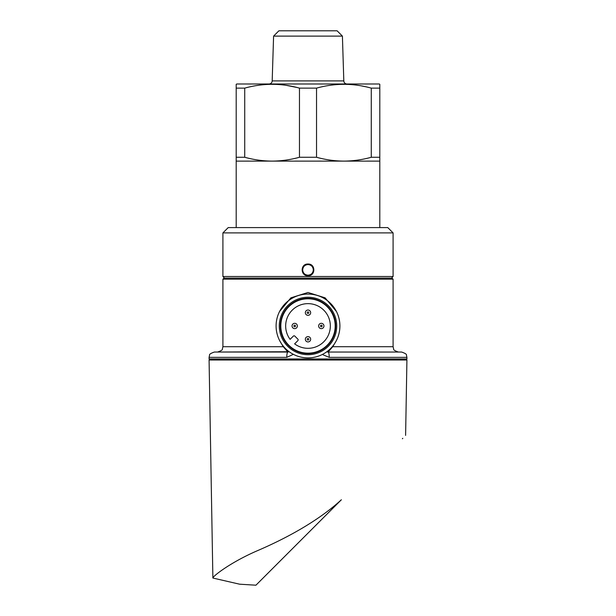 <?xml version="1.0" encoding="UTF-8"?>
<svg xmlns="http://www.w3.org/2000/svg" width="616" height="616" viewBox="0 0 616 616"><rect width="100%" height="100%" fill="white"/><g stroke="black" fill="none" stroke-linecap="round" stroke-linejoin="round"><path stroke-width="0.92" d="M273.589 36.113L278.902 30.8L337.098 30.8L342.411 36.113L273.589 36.113L272.187 80.896A3.188 3.188 0 0 1 269 83.984M342.411 36.113L343.813 80.896L272.187 80.896M379.803 227.589L379.803 161.107L236.198 161.107L236.198 227.589M347 83.984A3.188 3.188 0 0 1 343.813 80.896M379.803 161.107L379.803 84.292L379.271 83.984L236.729 83.984L236.198 84.454M379.803 88.134L371.271 88.134C353.13 83.052 334.881 83.052 316.532 88.134L299.468 88.134C281.327 83.052 263.078 83.052 244.729 88.134L236.198 88.134L236.198 84.292M361.808 85.978L365.165 86.648M257.319 85.447L258.743 85.239M286.394 85.37L296.827 87.449M299.468 88.134L299.468 157.265C290.429 159.767 281.304 161.046 272.103 161.107C262.878 161.046 253.754 159.767 244.729 157.265L236.198 157.265L236.198 161.107M244.729 157.265L244.729 88.134M236.198 88.134L236.198 157.265M379.803 157.265L371.271 157.265C362.231 159.767 353.107 161.046 343.897 161.107C334.68 161.046 325.556 159.767 316.532 157.265L299.468 157.265M316.532 157.265L316.532 88.134M371.271 88.134L371.271 157.265M308.008 264.033C315.762 263.679 315.762 276.068 308 275.699C300.246 276.06 300.223 263.687 308 264.033L308.008 264.033M313.321 269.87C312.997 266.643 311.226 264.872 308.008 264.549C304.774 264.872 302.995 266.643 302.679 269.87C303.003 273.096 304.774 274.867 308 275.183C311.226 274.867 312.997 273.096 313.321 269.87M405.605 435.397L406.922 360.014L209.078 360.014L212.882 578.039C212.797 576.191 230.969 562.054 257.757 550.55C284.738 538.954 317.548 521.683 341.372 499.761L255.933 585.2L239.601 584.191L212.882 578.039M336.452 340.425L332.763 346.723L328.097 352.036A2.657 2.657 0 0 1 326.85 351.728L328.097 352.036A5.321 1.14 90 0 1 329.237 357.357L323.069 354.816M279.541 311.534L290.883 297.836L308 292.469L325.109 297.828L336.459 311.534M339.909 325.98A31.909 31.909 0 0 1 308 357.888A31.909 31.909 0 0 1 276.091 325.98A31.909 31.909 0 0 1 308 294.063A31.909 31.909 0 0 1 339.909 325.98M336.721 325.98A28.721 28.721 0 0 1 308 354.7A28.721 28.721 0 0 1 279.279 325.98A28.721 28.721 0 0 1 308 297.259A28.721 28.721 0 0 1 336.721 325.98M287.903 352.036A5.321 1.14 90 0 0 286.763 357.357L209.078 357.357L209.563 355.132C209.155 354.339 210.764 353.315 214.391 352.036L287.903 352.036L283.237 346.723L222.907 346.723L222.361 349.056C222.707 349.85 221.113 350.843 217.587 352.036L289.15 351.728M308 278.109L392.03 278.109L393.093 279.171L222.907 279.171L223.97 278.109L308 278.109M224.501 278.109L222.907 276.515L393.093 276.515L393.093 232.902L222.907 232.902L228.22 227.589L387.78 227.589L393.093 232.902M288.773 306.753A27.189 27.189 0 0 0 288.773 345.206A27.189 27.189 0 0 0 327.227 345.206A27.189 27.189 0 0 0 327.227 306.753A27.189 27.189 0 0 0 288.773 306.753M327.558 345.538A27.658 27.658 0 0 1 288.442 345.538A27.658 27.658 0 0 1 288.442 306.421A27.658 27.658 0 0 1 327.558 306.421A27.658 27.658 0 0 1 327.558 345.538M323.177 327.858A2.657 2.657 0 0 1 319.419 327.858A2.657 2.657 0 0 1 319.419 324.101A2.657 2.657 0 0 1 323.177 324.101A2.657 2.657 0 0 1 323.177 327.858A2.657 2.657 0 0 0 323.177 324.101A2.657 2.657 0 0 0 319.419 324.101M309.879 314.56A2.657 2.657 0 0 1 306.121 314.56A2.657 2.657 0 0 1 306.121 310.803A2.657 2.657 0 0 1 309.879 310.803A2.657 2.657 0 0 1 309.879 314.56A2.657 2.657 0 0 0 309.879 310.803A2.657 2.657 0 0 0 306.121 310.803M296.581 327.858A2.657 2.657 0 0 1 292.823 327.858A2.657 2.657 0 0 1 292.823 324.101A2.657 2.657 0 0 1 296.581 324.101A2.657 2.657 0 0 1 296.581 327.858A2.657 2.657 0 0 0 296.581 324.101A2.657 2.657 0 0 0 292.823 324.101M309.879 341.156A2.657 2.657 0 0 1 306.121 341.156A2.657 2.657 0 0 1 306.121 337.391A2.657 2.657 0 0 1 309.879 337.391A2.657 2.657 0 0 1 309.879 341.156A2.657 2.657 0 0 0 309.879 337.391A2.657 2.657 0 0 0 306.121 337.391M292.207 310.179A22.338 22.338 0 0 1 323.793 310.179A22.338 22.338 0 0 1 323.793 341.772A22.338 22.338 0 0 1 294.625 343.867L297.844 340.648A1.063 1.063 0 0 0 297.844 339.139L294.841 336.128A1.063 1.063 0 0 0 293.332 336.128L290.113 339.354A22.338 22.338 0 0 1 292.207 310.179M328.043 351.975A2.657 2.595 49.3 0 1 326.934 351.659M289.066 351.659A2.657 2.595 -49.3 0 1 287.957 351.975M283.237 346.723L279.541 340.417M293.37 354.339L286.763 357.357M328.097 352.036L401.609 352.036C405.236 353.315 406.845 354.339 406.437 355.132L406.922 357.357L329.237 357.357M341.195 499.946L335.789 505.343M329.267 511.865L255.933 585.2L239.601 584.191L255.933 585.2M402.802 438.33L402.387 438.746M308 275.699L308 275.183M210.141 360.014L209.078 358.951L406.922 358.951L406.922 357.357M332.763 346.723L393.093 346.723L393.093 279.171M320.736 325.417A0.801 0.801 0 0 0 320.736 326.542A0.801 0.801 0 0 0 321.86 326.542A0.801 0.801 0 0 0 321.86 325.417A0.801 0.801 0 0 0 320.736 325.417M307.438 312.12A0.801 0.801 0 0 0 307.438 313.244A0.801 0.801 0 0 0 308.562 313.244A0.801 0.801 0 0 0 308.562 312.12A0.801 0.801 0 0 0 307.438 312.12M294.14 325.417A0.801 0.801 0 0 0 294.14 326.542A0.801 0.801 0 0 0 295.264 326.542A0.801 0.801 0 0 0 295.264 325.417A0.801 0.801 0 0 0 294.14 325.417M307.438 338.708A0.801 0.801 0 0 0 307.438 339.84A0.801 0.801 0 0 0 308.562 339.84A0.801 0.801 0 0 0 308.562 338.708A0.801 0.801 0 0 0 307.438 338.708M406.922 358.951L405.859 360.014M391.499 278.109L393.093 276.515M222.907 276.515L222.907 232.902M393.093 346.723L393.639 349.056C393.293 349.85 394.887 350.843 398.413 352.036M222.907 346.723L222.907 279.171M209.078 358.951L209.078 357.357"/></g></svg>
